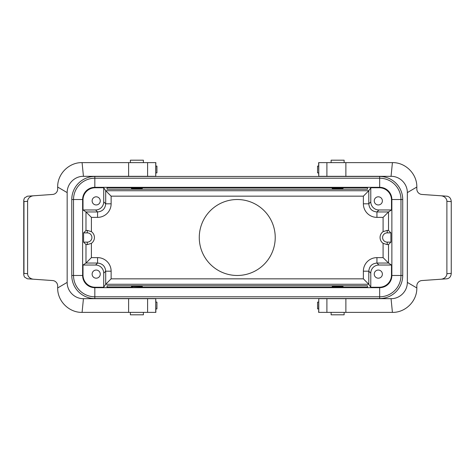 <?xml version="1.0" encoding="UTF-8"?>
<svg xmlns="http://www.w3.org/2000/svg" width="475" height="475" viewBox="0 0 475 475"><rect width="100%" height="100%" fill="white"/><g stroke="black" fill="none" stroke-linecap="round" stroke-linejoin="round"><path stroke-width="0.71" d="M344.132 312.372L344.132 314.812L331.111 314.812L331.111 312.372M143.391 312.372L143.391 314.812L130.37 314.812L130.37 312.372M331.111 162.628L331.111 160.188L344.132 160.188L344.132 162.628M130.37 162.628L130.37 160.188L143.391 160.188L143.391 162.628M367.46 187.821L107.041 187.548L107.041 189.24L367.46 189.24L367.46 187.821L342.053 187.821L343.045 187.904L343.045 188.533L332.191 188.533L332.191 187.904L333.183 187.821L141.312 187.821L142.304 187.904L142.304 188.533L131.456 188.533L131.456 187.904L132.448 187.821L107.041 187.821M363.375 203.811L368.796 203.811C369.289 208.745 372.002 211.458 376.936 211.951L388.52 211.951L383.093 217.372L376.936 217.372A13.567 13.561 -45 0 1 363.375 203.811L363.375 196.163L368.796 190.736L370.779 187.762L379.287 187.762L379.739 187.316M94.763 187.316L95.208 187.762L103.716 187.762L105.699 190.736L368.796 190.736L368.796 203.811L370.779 201.828L370.779 187.762M367.46 287.179L107.041 287.452L107.041 285.76L367.46 285.76L367.46 287.179L342.053 287.179L343.045 287.096L343.045 286.467L332.191 286.467L332.191 287.096L333.183 287.179L141.312 287.179L142.304 287.096L142.304 286.467L131.456 286.467L131.456 287.096L132.442 287.411L141.312 287.179M378.919 265.032L391.495 265.032L388.52 263.049L383.093 257.628L383.093 243.342L387.22 244.607L388.514 244.518L388.514 263.049L376.936 263.049L378.919 265.032A8.14 8.14 45 0 0 370.779 273.173L370.779 287.238L368.796 284.264L105.699 284.264L103.716 287.238L95.208 287.238L94.763 287.684M370.779 287.238L379.287 287.238A12.213 12.207 45 0 0 391.495 275.037L391.869 275.417M376.936 257.628L376.936 263.049C372.002 263.542 369.289 266.255 368.796 271.189L368.796 284.264L363.375 278.837L363.375 271.189A13.567 13.561 45 0 1 376.936 257.628L383.093 257.628M103.716 187.762L103.716 201.828A8.14 8.14 -135 0 1 95.582 209.968L83.006 209.968L83.006 199.963L82.626 199.583M95.208 187.762A12.213 12.207 -135 0 0 83.006 199.963M96.188 204.951A4.067 4.067 0 0 1 92.667 198.847A4.067 4.067 0 0 1 99.714 198.847A4.067 4.067 0 0 1 96.188 204.951M103.716 273.173A8.14 8.14 135 0 0 95.582 265.032L97.565 263.049C102.499 263.542 105.207 266.255 105.699 271.189L111.126 271.189L111.126 278.837L105.699 284.264L105.699 271.189L103.716 273.173L103.716 287.238M95.582 265.032L83.006 265.032L83.006 275.037A12.213 12.207 135 0 0 95.208 287.238M96.188 278.19A4.067 4.067 0 0 1 92.667 272.086A4.067 4.067 0 0 1 99.714 272.086A4.067 4.067 0 0 1 96.188 278.19M391.495 265.032L391.495 275.037M378.308 278.19A4.067 4.067 0 0 1 374.787 272.086A4.067 4.067 0 0 1 381.835 272.086A4.067 4.067 0 0 1 378.308 278.19M370.779 201.828A8.14 8.14 -45 0 0 378.919 209.968L391.495 209.968L391.495 199.963A12.213 12.207 -45 0 0 379.287 187.762M378.308 204.951A4.067 4.067 0 0 1 374.787 198.847A4.067 4.067 0 0 1 381.835 198.847A4.067 4.067 0 0 1 378.308 204.951M391.495 209.968L388.52 211.951L388.514 230.482L390.901 232.869L387.22 232.869A4.631 4.631 0 0 0 382.595 237.5A4.631 4.631 0 0 0 387.22 242.131L390.901 242.131L388.514 244.518M388.514 230.482L387.22 230.393L383.093 231.658L383.093 217.372M383.093 243.342A7.155 7.155 0 0 1 383.093 231.658M87.275 232.869L83.594 232.869L83.594 242.131L87.275 242.131A4.631 4.631 0 0 0 91.907 237.5A4.631 4.631 0 0 0 87.275 232.869L87.275 230.393L85.981 230.482L83.594 232.869M83.594 242.131L85.981 244.518L87.275 244.607L91.402 243.342L91.402 257.628L85.981 263.049L83.006 265.032M363.375 196.163L111.126 196.163L111.126 203.811A13.567 13.561 -135 0 1 97.565 217.372L91.402 217.372L91.402 231.658A7.155 7.155 0 0 1 91.402 243.342M91.402 231.658L87.275 230.393M275.227 237.5A37.976 37.976 0 0 1 237.251 275.476A37.976 37.976 0 0 1 199.268 237.5A37.976 37.976 0 0 1 237.251 199.524A37.976 37.976 0 0 1 275.227 237.5M91.402 257.628L97.565 257.628L97.565 263.049L85.981 263.049L85.981 244.518M91.402 217.372L85.981 211.951L83.006 209.968M390.901 232.869L390.901 242.131M97.565 217.372L97.565 211.951C102.499 211.458 105.207 208.745 105.699 203.811L105.699 190.736L111.126 196.163M376.936 217.372L376.936 211.951L378.919 209.968M370.779 273.173L368.796 271.189L363.375 271.189M111.126 203.811L105.699 203.811L103.716 201.828M333.183 287.411L342.053 287.179M132.448 287.179L107.041 287.179M342.053 187.821L333.183 187.821M141.312 187.821L132.448 187.821M94.834 287.684A12.207 12.207 0 0 1 82.626 275.476L82.626 199.524A12.207 12.207 0 0 1 94.834 187.316L379.668 187.316A12.207 12.207 0 0 1 391.869 199.524L391.869 275.476A12.207 12.207 0 0 1 379.668 287.684L94.834 287.684L94.834 296.792A21.316 21.316 0 0 1 73.518 275.476L73.518 199.524A21.316 21.316 0 0 1 94.834 178.208L379.668 178.208A21.316 21.316 0 0 1 400.977 199.524L400.977 275.476A21.316 21.316 0 0 1 379.668 296.792L94.834 296.792L94.834 298.538A23.055 23.055 0 0 1 71.772 275.476L71.772 199.524A23.055 23.055 0 0 1 94.834 176.463L379.668 176.463A23.055 23.055 0 0 1 402.723 199.524L402.723 275.476A23.055 23.055 0 0 1 379.668 298.538L94.834 298.538A23.055 23.055 0 0 1 71.772 275.476L82.626 275.476M391.869 275.476L402.723 275.476A23.055 23.055 0 0 1 379.668 298.538L379.668 287.684M379.668 187.316L379.668 176.463A23.055 23.055 0 0 1 402.723 199.524L391.869 199.524M82.626 199.524L71.772 199.524A23.055 23.055 0 0 1 94.834 176.463L94.834 187.316M82.086 162.628L83.44 176.326C75.02 176.142 67.135 183.35 67.165 192.607L57.671 187.043C57.422 173.583 69.362 162.284 82.086 162.628L155.865 162.628L155.735 166.09M155.735 162.628L155.735 176.326L155.865 166.09L156.934 166.09L156.934 172.87L155.735 172.87M155.735 176.326L147.594 176.326L147.594 162.628M83.44 176.326L147.594 176.326M128.618 176.326L128.618 162.628M57.671 187.043L57.671 189.038A5.427 5.427 0 0 1 52.624 194.447L33.624 195.777A6.401 5.427 176 0 0 27.603 201.317L27.603 273.683A6.401 5.427 4 0 0 33.624 279.223L52.624 280.553A5.427 5.427 0 0 1 57.671 285.962L57.671 287.957L67.165 282.393C67.135 291.65 75.02 298.858 83.44 298.674L82.086 312.372L155.865 312.372L155.735 302.13M67.165 192.607L67.165 282.393M27.603 201.317L23.964 201.572L23.75 200.147L24.397 198.027L27.289 196.234A6.401 5.427 176 0 1 27.692 196.193L33.624 195.777M33.624 279.223L27.692 278.807A6.401 5.427 4 0 1 27.289 278.766L24.397 276.973L23.75 274.853L23.964 273.428L27.603 273.683M155.735 308.91L156.934 308.91L156.934 302.13L155.865 302.13L155.735 298.674L155.735 312.372M147.594 312.372L147.594 298.674L83.44 298.674M147.594 298.674L155.735 298.674M128.618 298.674L128.618 312.372M57.671 287.957C57.422 301.417 69.362 312.716 82.086 312.372M392.415 312.372L391.056 298.674C399.481 298.858 407.366 291.65 407.336 282.393L416.83 287.957C417.074 301.417 405.133 312.716 392.415 312.372L318.63 312.372L318.767 308.91M318.767 312.372L318.767 298.674L318.63 308.91L317.561 308.91L317.561 302.13L318.767 302.13M318.767 298.674L326.901 298.674L326.901 312.372M391.056 298.674L326.901 298.674M345.877 298.674L345.877 312.372M416.83 287.957L416.83 285.962A5.427 5.427 0 0 1 421.877 280.553L440.877 279.223A6.401 5.427 -4 0 0 446.892 273.683L446.892 201.317A6.401 5.427 -176 0 0 440.877 195.777L421.877 194.447A5.427 5.427 0 0 1 416.83 189.038L416.83 187.043L407.336 192.607C407.366 183.35 399.481 176.142 391.056 176.326L392.415 162.628L318.63 162.628L318.767 172.87M407.336 282.393L407.336 192.607M446.892 273.683L451.25 273.38L451.25 201.62L446.892 201.317M451.25 273.38C451.042 276.367 449.7 278.16 447.213 278.766A6.401 5.427 -4 0 1 446.809 278.807L440.877 279.223M440.877 195.777L446.809 196.193A6.401 5.427 -176 0 1 447.213 196.234C449.7 196.84 451.042 198.633 451.25 201.62M318.767 166.09L317.561 166.09L317.561 172.87L318.63 172.87L318.767 176.326L318.767 162.628M326.901 162.628L326.901 176.326L391.056 176.326M326.901 176.326L318.767 176.326M345.877 176.326L345.877 162.628M416.83 187.043C417.074 173.583 405.133 162.284 392.415 162.628M379.739 287.684L379.287 287.238M387.22 230.393L387.22 232.869M387.22 244.607L387.22 242.131M87.275 244.607L87.275 242.131M97.565 257.628A13.567 13.561 135 0 1 111.126 271.189M111.126 278.837L363.375 278.837M85.981 230.482L85.981 211.951L97.565 211.951L95.582 209.968M82.626 275.417L83.006 275.037M391.869 199.583L391.495 199.963M23.964 201.572L23.964 273.428M23.762 200.397L23.762 274.603M156.934 308.91L156.934 302.13M156.934 172.87L156.934 166.09M317.561 166.09L317.561 172.87M317.561 302.13L317.561 308.91"/></g></svg>
